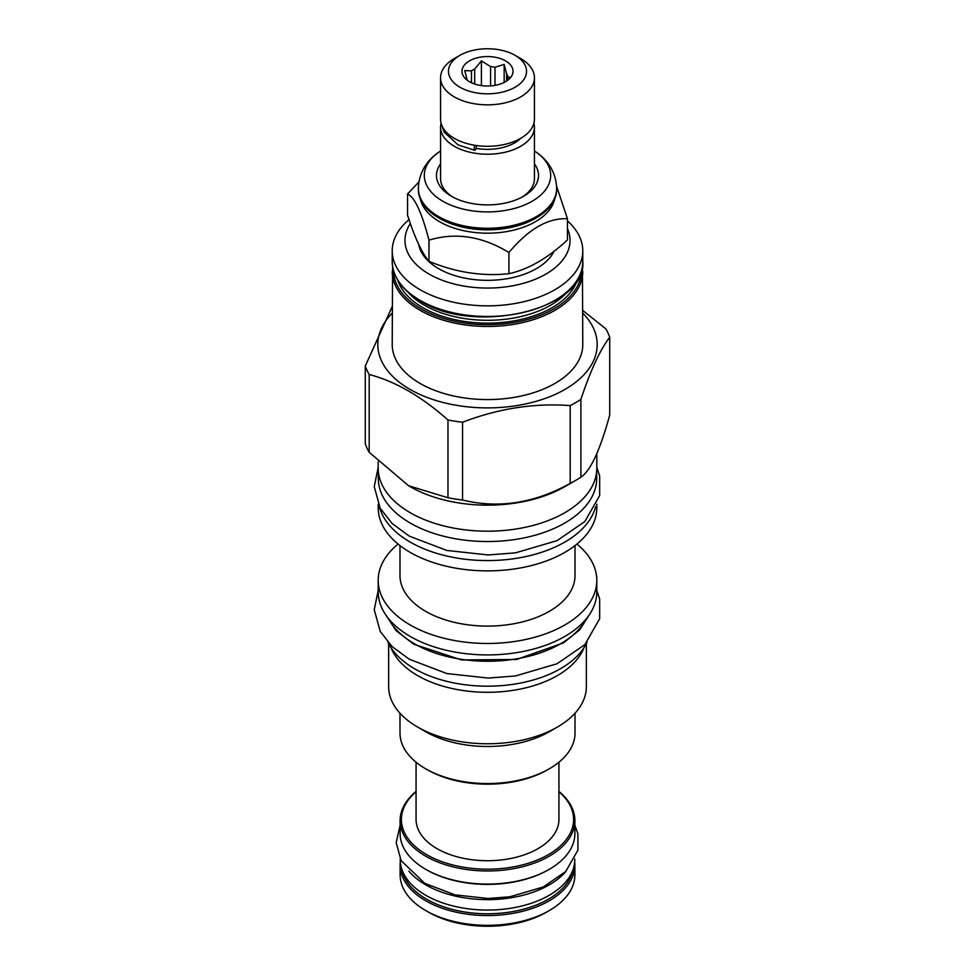 <?xml version="1.0" encoding="UTF-8"?>
<svg xmlns="http://www.w3.org/2000/svg" width="975" height="975" viewBox="0 0 975 975"><rect width="100%" height="100%" fill="white"/><g stroke="black" fill="none" stroke-linecap="round" stroke-linejoin="round"><path stroke-width="1.46" d="M452.924 197.096A46.934 27.105 180 0 1 440.566 178.766L440.566 127.103A46.934 27.105 180 0 1 441.066 123.155M440.566 163.885A51.017 29.457 0 0 0 451.425 196.267L451.425 196.267A51.017 29.457 0 0 0 523.575 196.267A51.017 29.457 0 0 0 534.434 163.885M533.934 123.155A46.934 27.105 180 0 1 534.434 127.103A46.934 27.105 180 0 1 505.464 152.149A46.934 27.105 180 0 1 454.313 146.274A46.934 27.105 180 0 1 440.566 127.103M534.434 127.103L534.434 178.766A46.934 27.105 180 0 1 522.076 197.096M440.566 151.015A63.18 36.477 0 0 0 437.958 152.795A63.18 36.477 0 0 0 442.821 201.228A63.18 36.477 0 0 0 529.51 202.678A63.18 36.477 0 0 0 537.042 152.795A63.18 36.477 0 0 0 534.434 151.015M556.64 188.346A69.14 39.914 0 0 1 513.959 225.225A69.14 39.914 0 0 1 438.616 216.572A69.14 39.914 0 0 1 418.36 188.346L418.36 189.601A69.14 39.914 0 0 0 438.616 217.815A69.14 39.914 0 0 0 536.384 217.815A69.14 39.914 0 0 0 556.64 189.601L556.64 188.346C556.103 170.235 545.427 158.596 537.042 152.795M438.616 217.815L439.603 218.388L438.616 217.815M536.384 217.815L535.397 218.388A67.726 39.11 180 0 1 439.603 218.388M420.31 198.985A67.726 39.11 0 0 0 439.603 221.727A67.726 39.11 180 0 0 509.438 231.075A67.726 39.11 180 0 0 554.69 198.985M418.897 181.935L407.55 193.988C414.692 197.218 421.834 212.611 428.963 240.155C455.617 232.111 482.272 236.243 508.926 252.525C528.438 229.101 547.95 217.839 567.45 218.729L556.579 186.237M407.55 193.988L407.55 215.17C414.692 237.498 421.834 252.891 428.963 261.324L428.963 240.155M428.963 261.324C455.617 272.391 482.272 276.522 508.926 273.695C528.438 269.38 547.95 258.119 567.45 239.899L567.45 218.729M418.726 244.457A69.14 39.914 0 0 0 438.616 268.649A69.14 39.914 0 0 0 554.032 251.27M410.353 223.494A82.522 47.641 0 0 0 442.674 280.422A82.522 47.641 0 0 0 545.854 274.109A82.522 47.641 0 0 0 567.45 228.613M409.025 219.631A95.282 55.014 0 0 0 392.218 250.831A95.282 55.014 0 0 0 451.035 301.665A95.282 55.014 0 0 0 554.872 289.733A95.282 55.014 0 0 0 582.782 250.831A95.282 55.014 0 0 0 567.45 220.911M392.596 266.455L392.218 344.565A95.282 55.014 0 0 0 451.035 395.387A95.282 55.014 0 0 0 554.872 383.467A95.282 55.014 180 0 0 582.782 344.565L582.404 266.455M582.782 313.182A109.7 63.338 180 0 1 565.061 389.354A109.7 63.338 0 0 1 420.944 394.912A109.7 63.338 0 0 1 392.218 313.182M365.272 366.052L365.272 443.844A124.751 72.028 0 0 0 369.184 452.266L408.574 485.733L447.976 497.762A124.751 72.028 0 0 0 462.564 500.017C498.444 508.828 534.324 503.283 570.204 483.368A124.751 72.028 0 0 0 575.713 480.383A124.751 72.028 180 0 0 580.893 477.202L580.893 399.409A124.751 72.028 180 0 1 575.713 402.59A124.751 72.028 0 0 1 570.204 405.588C534.324 402.907 498.444 408.464 462.564 422.236A124.751 72.028 0 0 1 447.976 419.981C421.712 396.593 395.448 381.42 369.184 374.485A124.751 72.028 0 0 1 365.272 366.052L392.218 306.54M580.893 399.409C590.509 370.476 600.112 349.757 609.728 337.265A124.751 72.028 180 0 0 605.816 328.843L582.782 310.477M408.574 485.733L410.207 486.671A109.31 63.107 0 0 0 564.793 486.683L575.713 480.383A124.751 72.028 180 0 1 575.713 480.383L564.793 486.671A109.31 63.107 180 0 1 564.793 486.683M570.204 483.368L570.204 405.588M580.893 477.202C590.509 470.84 600.112 450.133 609.728 415.058L609.728 337.265M378.19 461.675L378.19 468.085A109.31 63.107 0 0 0 445.673 526.39A109.31 63.107 0 0 0 564.793 512.716A109.31 63.107 0 0 0 596.81 468.085L596.81 453.485M596.688 471.132L596.688 478.506A109.188 63.034 180 0 1 529.279 536.737A109.188 63.034 180 0 1 410.292 523.075A109.188 63.034 0 0 1 378.312 478.506L378.312 471.132M595.64 506.671A109.31 63.107 180 0 1 564.793 542.088A109.31 63.107 0 0 1 453.168 557.383A109.31 63.107 0 0 1 379.36 506.671M596.81 504.185L596.81 507.768A109.31 63.107 180 0 1 564.793 552.398A109.31 63.107 0 0 1 445.673 566.073A109.31 63.107 0 0 1 378.19 507.768L378.19 504.185M575.006 545.598L575.006 575.591A87.506 50.517 180 0 1 549.376 611.313A87.506 50.517 0 0 1 454.009 622.257A87.506 50.517 0 0 1 399.994 575.591L399.994 545.598M398.068 544.062A109.31 63.107 0 0 0 378.19 580.357A109.31 63.107 0 0 0 445.673 638.662A109.31 63.107 0 0 0 564.793 624.987A109.31 63.107 180 0 0 596.81 580.357A109.31 63.107 180 0 0 576.932 544.062M378.19 580.357L378.19 591.813A109.31 63.107 0 0 0 445.673 650.118A109.31 63.107 0 0 0 564.793 636.443A109.31 63.107 0 0 0 596.81 591.813L596.81 580.357M388.367 618.406A103.313 59.646 0 0 0 560.552 643.78A103.313 59.646 180 0 0 586.633 618.406M387.94 642.269A103.192 59.573 0 0 0 414.533 668.728A103.192 59.573 180 0 0 587.06 642.269M583.903 647.863A98.853 57.074 180 0 1 557.395 675.578A98.853 57.074 0 0 1 460.09 690.056A98.853 57.074 0 0 1 391.097 647.863M388.647 643.695L388.647 686.693A98.853 57.074 0 0 0 417.592 727.045A98.853 57.074 0 0 0 557.395 727.045A98.853 57.074 180 0 1 557.395 727.045L549.376 731.689L557.408 727.045A98.853 57.074 180 0 0 586.353 686.693L586.353 643.695M417.592 727.045L425.624 731.689A87.506 50.517 0 0 0 549.376 731.689M399.994 713.249L399.994 733.042A87.506 50.517 0 0 0 425.624 768.763A87.506 50.517 0 0 0 549.376 768.763L549.376 768.763A87.506 50.517 0 0 0 575.006 733.042L575.006 713.249M547.572 769.799L549.376 768.763L547.572 769.799A84.947 49.043 0 0 1 427.428 769.799L425.624 768.763M558.931 762.218L558.931 819.487A71.431 41.243 0 0 1 514.837 857.586A71.431 41.243 0 0 1 436.995 848.64A71.431 41.243 180 0 1 416.069 819.487L416.069 762.218M416.069 791.724A86.105 49.713 0 0 0 426.623 854.636A86.105 49.713 0 0 0 542.234 857.854A86.105 49.713 0 0 0 558.931 791.724M416.069 791.468A87.372 50.444 0 0 0 400.128 820.523A87.372 50.444 0 0 0 425.722 856.196A87.372 50.444 0 0 0 520.942 867.128A87.372 50.444 0 0 0 574.872 820.523A87.372 50.444 0 0 0 558.931 791.468M400.128 820.523L400.128 833.649A87.372 50.444 0 0 0 425.722 869.322L425.722 869.322A87.372 50.444 0 0 0 549.278 869.322A87.372 50.444 0 0 0 574.872 833.649L574.872 820.523M426.623 869.834L425.722 869.322L426.623 869.834A86.105 49.713 0 0 0 548.377 869.834L549.278 869.322M408.891 871.126A87.25 50.371 0 0 0 425.807 884.886A87.25 50.371 180 0 0 566.109 871.126M400.25 858.975L400.25 859.682A87.25 50.371 0 0 0 425.807 895.306A87.25 50.371 180 0 0 520.894 906.226A87.25 50.371 180 0 0 574.75 859.682L574.75 858.975M401.907 869.456A86.105 49.713 0 0 0 426.623 899.206A86.105 49.713 0 0 0 516.08 910.955A86.105 49.713 0 0 0 573.093 869.456M400.323 861.705A87.372 50.444 0 0 0 400.128 865.105A87.372 50.444 0 0 0 425.722 900.766A87.372 50.444 0 0 0 520.942 911.71A87.372 50.444 0 0 0 574.872 865.105A87.372 50.444 0 0 0 574.677 861.705M428.427 912.125L425.722 910.565A87.372 50.444 0 0 0 549.278 910.565L546.573 912.125A83.545 48.238 0 0 1 428.427 912.125L425.722 910.565A87.372 50.444 180 0 1 400.128 874.892L400.128 865.105M549.278 910.565A87.372 50.444 0 0 0 574.872 874.892L574.872 865.105M462.564 500.017L462.564 422.236M447.976 497.762L447.976 419.981M369.184 452.266L369.184 374.485M508.926 273.695L508.926 252.525M476.032 148.334A38.525 22.242 0 0 0 520.784 138.304M476.312 145.519L476.312 147.347A4.461 1.06 99.9 0 1 474.764 150.308L458.092 144.897L444.088 132.076L442.053 125.982M474.581 145.251A4.461 1.06 99.9 0 0 474.764 150.308M534.434 77.744L534.434 119.194A46.934 27.105 180 0 1 505.464 144.227A46.934 27.105 180 0 1 454.313 138.352A46.934 27.105 180 0 1 440.566 119.194L440.566 77.744A46.934 27.105 180 0 1 454.313 58.573L459.895 55.356A39.037 22.535 180 0 1 515.105 55.356L520.687 58.573A46.934 27.105 180 0 1 534.434 77.744A46.934 27.105 180 0 1 505.464 102.777A46.934 27.105 180 0 1 454.313 96.903A46.934 27.105 180 0 1 440.566 77.744M520.687 58.573L515.105 55.356A39.037 22.535 180 0 1 515.105 87.214A39.037 22.535 180 0 1 459.895 87.214A39.037 22.535 180 0 1 459.895 55.356M505.538 60.864A25.508 14.723 0 0 0 473.033 59.158A25.508 14.723 0 0 0 464.21 77.293A25.508 14.723 0 0 0 469.462 81.705A25.508 14.723 0 0 0 510.79 77.293A25.508 14.723 0 0 0 505.538 60.864M506.622 81.035L506.622 73.99L504.16 64.411L494.995 67.275A20.536 11.858 0 0 0 490.571 66.593L481.406 60.889L474.691 69.054A20.536 11.858 0 0 0 471.449 70.919L464.734 70.517L467.196 80.096A20.536 11.858 0 0 0 467.232 80.23M494.995 85.361L494.995 67.275M504.16 64.411L504.16 82.436M471.449 82.729L471.449 70.919M474.691 84.021L474.691 69.054M490.571 85.91L490.571 66.593M506.622 73.99A20.536 11.858 180 0 1 507.804 76.55L507.804 80.206M509.486 78.756L510.266 77.561L507.804 76.55M481.406 60.889L481.406 85.581M582.782 261.458C587.121 309.148 475.069 335.997 420.383 300.946C402.017 290.026 392.62 276.863 392.218 261.458A95.282 55.014 0 0 0 420.128 300.361A95.282 55.014 0 0 0 554.872 300.361A95.282 55.014 0 0 0 582.782 261.458L582.782 250.831M407.696 291.866A89.286 51.553 0 0 0 424.369 305.199A89.286 51.553 180 0 0 567.304 291.866M577.261 280.154A91.333 52.723 180 0 1 514.471 320.787A91.333 52.723 180 0 1 422.918 307.698A91.333 52.723 0 0 1 397.739 280.154M581.502 270.55A94.002 54.271 180 0 1 523.368 320.58A94.002 54.271 180 0 1 421.029 308.795A94.002 54.271 0 0 1 393.498 270.55M392.218 271.452A95.282 55.014 0 0 0 420.128 310.355A95.282 55.014 0 0 0 554.872 310.355A95.282 55.014 0 0 0 582.782 271.452M589.302 614.798L579.674 629.838L563.501 642.878L516.555 659.466L461.528 659.953L413.717 644.207L396.094 630.654L385.698 614.798M418.36 188.346C418.897 170.235 429.573 158.596 437.958 152.795M392.218 261.458L392.218 250.831M596.81 590.497L599.649 599.04L599.674 618.662L584.842 644.646L557.018 663.768L515.397 675.98L488.158 678.064L446.855 673.554L409.256 659.222L392.133 646.596L380.226 631.422L374.242 609.741L378.19 590.497M596.81 467.403L599.649 475.934L599.674 495.568L584.842 521.54L557.018 540.662L515.397 552.874L488.158 554.958L446.855 550.448L409.256 536.116L392.133 523.502L380.226 508.316L374.242 486.635L378.19 467.403M574.872 825.24L577.895 833.771L577.919 850.115L565.719 871.528L543.197 887.006L509.815 896.805L488.024 898.475L454.972 894.867L424.771 883.35L401.139 860.669L396.179 842.68L400.128 825.24"/></g></svg>
